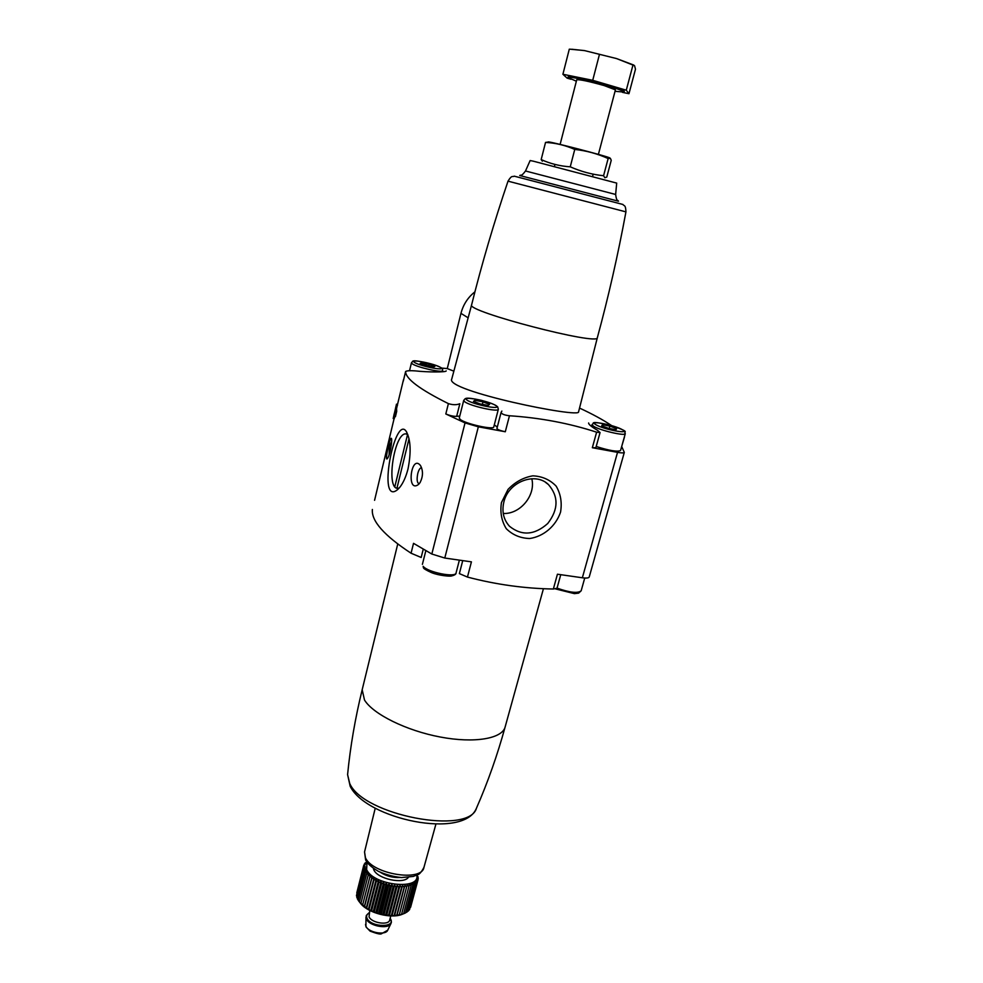 <?xml version="1.0" encoding="UTF-8"?>
<svg xmlns="http://www.w3.org/2000/svg" width="983" height="983" viewBox="0 0 983 983"><rect width="100%" height="100%" fill="white"/><g stroke="black" fill="none" stroke-linecap="round" stroke-linejoin="round"><path stroke-width="1.47" d="M396.702 411.373L396.554 408.658L395.485 408.461L396.493 404.16L393.2 418.537L394.208 413.769L394.38 416.559L395.399 416.743L396.702 411.373L395.67 411.189L395.485 408.461M394.687 416.608L394.244 418.733L393.2 418.537M396.554 408.658L397.55 404.357L396.493 404.16M397.464 405.414L396.407 405.217M420.085 482.567C423.12 476.448 423.255 470.783 420.503 465.561C411.078 453.421 406.126 493.884 418.512 484.459L420.085 482.567M399.7 487.421C403.19 483.046 405.967 476.878 408.019 468.903C411.324 451.996 410.71 439.475 406.188 431.34C394.711 413.954 376.6 507.498 397.746 489.473L399.7 487.421M394.085 418.697L374.572 500.31M423.243 549.214L421.166 557.472L411.066 553.22C384.132 535.526 371.242 520.941 372.373 509.452M411.066 553.22L413.524 543.341L431.832 554.031L444.783 558.037L471.422 561.858L467.453 577.07L459.368 573.605L462.735 560.617M446.208 370.886C446.429 372.385 427.138 372.225 415.072 370.874C410.157 370.505 407.011 370.714 405.623 371.476L405.623 371.513C405.488 378.664 419.741 389.366 448.395 403.62L445.815 413.966L465.033 422.923L478.34 426.806L505.299 431.758C500.359 430.677 497.558 429.608 496.919 428.551L497.054 428.391M403.939 378.467L405.623 371.476M387.83 457.931C390.239 454.097 392.598 439.032 391.357 438.381C390.104 436.255 384.439 461.912 387.253 458.742L387.83 457.931M611.524 425.528C603.316 419.974 592.651 414.15 579.528 408.068M501.871 411.066L501.109 412.393C501.588 414.04 504.377 415.158 509.464 415.76C540.232 417.8 569.28 423.28 596.62 432.188L592.331 447.72L617.533 452.352C621.674 453.077 623.935 453.089 624.316 452.377L621.76 446.712M467.453 577.07C495.899 584.541 524.529 588.522 553.355 589.014L557.435 574.207L582.354 577.783C586.458 578.323 588.756 578.053 589.235 576.972L624.316 452.377M560.752 574.686L557.005 588.252L553.355 589.014M501.453 502.559L508.027 489.423C515.055 482.026 523.325 477.492 532.823 475.833C542.174 476.264 549.952 479.704 556.157 486.143C560.715 493.933 562.165 502.608 560.543 512.155C555.813 526.089 543.71 536.448 529.726 538.512C520.462 538.254 512.659 534.985 506.294 528.707C501.551 521.002 499.929 512.278 501.453 502.559M622.976 204.501C623.996 206.332 625.643 204.181 625.938 211.873C617.951 255.002 608.428 296.927 597.357 337.648L597.357 337.648C599.593 346.151 465.5 311.23 471.607 304.89L471.619 304.877M578.569 411.791C581.444 418.77 443.984 390.669 451.775 378.959L471.607 304.89C481.805 263.948 493.945 222.699 508.014 181.155L625.938 211.873M459.761 416.055L456.665 416.35L459.835 403.73C456.64 405.057 452.819 405.021 448.395 403.62M441.662 368.084L447.265 368.576L453.851 371.169M596.62 432.188L600.06 432.545L597.443 430.271C591.434 426.757 588.498 424.324 588.633 422.973M447.265 368.576L460.953 313.368C463.239 304.583 467.896 297.394 474.924 291.828M498.332 409.309L493.785 426.892C493.982 430.21 465.364 423.857 460.204 419.409L459.27 418.033L463.706 400.413C465.672 398.434 463.915 396.628 481.277 400.29C496.575 404.64 496.329 405.881 497.705 406.913L498.332 409.309C498.578 412.418 469.886 405.967 464.676 401.728L463.706 400.413M497.3 427.077L494.302 424.902M445.815 413.966C450.091 415.698 453.704 416.485 456.665 416.35M625.299 433.638C625.483 436.391 599.691 430.37 593.499 426.217L592.024 424.607C594.948 423.255 588.301 420.257 611.352 425.479C631.774 432.667 622.939 431.168 625.299 433.638L620.556 450.521C617.508 452.02 609.386 450.681 596.214 446.479M621.551 446.958L624.488 436.993M592.331 447.72L595.858 447.744L600.06 432.545M433.282 367.089L434.879 366.376L429.153 364.201L421.805 362.739L420.146 363.44L433.282 367.089M488.121 405.438L489.571 404.406L483.022 401.863L474.986 400.327L473.45 401.334L480.036 403.89L488.121 405.438M615.948 429.755L616.624 428.637L609.878 426.106L602.444 424.681L601.694 425.786L608.465 428.33L615.948 429.755M609.227 428.477L609.878 426.106M602.1 425.934L602.444 424.681M482.383 404.345L483.022 401.863M474.617 401.789L474.986 400.327M428.662 366.18L429.153 364.201M421.51 363.968L421.805 362.739M407.847 434.633L406.016 433.908C394.416 432.09 385.643 488.858 397.599 488.33L399.196 488.023M389.108 454.785L389.342 446.601L391.639 441.551M419.286 483.648L418.93 483.697C417.025 482.727 416.645 479.348 417.775 473.523C418.758 469.886 419.95 467.982 421.338 467.797L421.633 467.871M503.874 501.932C508.383 481.879 535.231 471.545 548.428 484.545C558.737 496.489 558.516 509.464 547.752 523.497C534.555 535.194 521.813 536.116 509.526 526.298C503.529 519.675 501.649 511.553 503.874 501.932M531.791 478.733C536.005 495.211 520.216 514.416 503.247 513.458M395.67 411.189L394.38 416.559M396.935 488.219L409.026 438.75M407.564 434.437L394.822 486.659M603.574 175.724L608.145 158.533L610.406 158.386L611.242 160.303L606.781 177.075L604.852 177.739L603.574 175.724C592.258 174.593 581.15 171.62 570.251 166.827C559.954 166.139 550.259 163.719 541.178 159.565L542.333 161.2M570.251 166.827L574.76 149.428C586.335 150.669 597.455 153.704 608.145 158.533M541.178 159.565L545.54 142.424C555.592 142.94 565.336 145.275 574.76 149.428M609.927 158.03C610.074 156.948 545.049 140.102 548.231 142.031L545.54 142.424M615.039 91.296L624.131 92.107L624.328 91.345C624.07 90.375 618.676 88.31 608.133 85.152C590.586 79.918 567.781 75.138 568.223 76.735L568.027 77.497L576.357 81.22M571.012 79.279L567.13 78.136L562.903 74.266L592.724 80.311L626.282 90.203L628.96 93.704L622.472 92.365M624.131 92.107C623.873 91.136 618.467 89.084 607.924 85.926C590.378 80.692 567.584 75.9 568.027 77.497M598.401 154.38L615.419 89.858L604.201 85.582C588.866 81.306 579.712 79.377 576.726 79.783L560.113 144.415M626.282 90.203L632.966 65.062L616.599 58.587L584.553 50.6L570.005 49.187M592.724 80.311L599.335 54.864M562.903 74.266L569.292 49.187M628.96 93.704L635.485 69.203L634.6 65.787L632.966 65.062M633.826 65.087L616.599 58.587L584.553 50.6L571.836 49.248M417.075 875.03L418.23 878.347L417.099 877.426L418.045 879.736L416.792 878.704L417.578 881.063L416.202 879.92L416.804 882.292L415.33 881.038L415.748 883.422L414.187 882.046L414.408 884.43L412.786 882.955L412.799 885.327L411.152 883.717L410.955 886.064L409.284 884.356L408.879 886.666L407.208 884.847L406.593 887.108L404.959 885.192L404.124 887.391L402.551 885.376L401.506 887.514L399.995 885.413L398.766 887.465L397.353 885.29L395.928 887.256L394.638 885.007L393.028 886.875L391.873 884.565L390.116 886.334L389.108 883.975L387.191 885.634L386.368 883.25L384.328 884.798L383.677 882.39L381.527 883.815L381.072 881.407L378.836 882.709L378.59 880.301L376.28 881.505L376.243 879.109L373.896 880.19L374.068 877.819L371.709 878.79L372.09 876.467L369.731 877.327L370.333 875.067L367.998 875.828L368.809 873.617L366.524 874.28L367.531 872.154L365.332 872.72L366.524 870.68L364.41 871.171L365.799 869.218L363.796 869.636L365.357 867.78L363.477 868.136L365.185 866.392L363.452 866.699L365.725 863.787L364.324 864.045L366.782 861.882M416.755 875.177C420.589 890.561 373.282 885.462 366.634 869.574L367.015 862.226M359.753 902.382L368.392 909.533L378.443 913.711L392.02 915.8L401.703 914.509C390.743 918.835 368.441 913.023 360.97 903.893L360.024 902.713M363.796 869.636L356.743 897.221L357.456 898.388M363.477 868.136L356.448 895.685L356.915 896.57M363.452 866.699L356.682 894.727M363.747 865.335L356.78 892.883M410.611 907.248L418.045 879.736M409.739 908.882L417.578 881.063M408.596 910.344L409.506 909.766L416.804 882.292M407.183 911.634L408.436 910.946L415.748 883.422M405.524 912.765L407.085 912.003L414.408 884.43M403.485 913.797L405.488 912.937L412.799 885.327M365.332 872.72L358.242 900.391L359.434 901.964L366.524 874.28M364.41 871.171L357.345 898.794L358.304 900.195M390.239 918.011L391.406 922.079C390.337 928.923 369.522 925.753 366.622 918.282L366.266 915.529L369.276 912.556M391.406 922.079L390.964 923.492C388.641 929.635 369.153 926.121 366.426 919.044L366.266 915.529M389.379 915.701L397.353 885.29M391.455 915.284L398.766 887.465M388.629 915.087L395.928 887.256M386.675 915.431L394.638 885.007M385.741 914.731L393.028 886.875M383.923 915.013L391.873 884.565M382.842 914.202L390.116 886.334M381.171 914.436L389.108 883.975M379.942 913.514L387.191 885.634M378.443 913.711L386.368 883.25M377.079 912.666L384.328 884.798M375.764 912.851L383.677 882.39M374.302 911.683L381.527 883.815M373.184 911.855L381.072 881.407M371.623 910.577L378.836 882.709M370.714 910.737L378.59 880.301M369.092 909.349L376.28 881.505M368.392 909.533L376.243 879.109M366.733 908.022L373.896 880.19M366.241 908.218L374.068 877.819M364.558 906.596L371.709 878.79M364.275 906.842L372.09 876.467M362.604 905.11L369.731 877.327M360.884 903.561L367.998 875.828M364.054 865.077L364.324 864.045M365.012 863.565L365.185 862.853M417.898 877.659L418.107 876.885M417.935 879.441L418.23 878.347M403.632 913.723L410.955 886.064M401.543 914.362L408.879 886.666M399.209 915.148L407.208 884.847M399.27 914.841L406.593 887.108M396.96 915.517L404.959 885.192M396.8 915.161L404.124 887.391M394.552 915.738L402.551 885.376M394.183 915.308L401.506 887.514M392.02 915.8L399.995 885.413M465.033 422.923L431.832 554.031M405.623 371.513L403.325 381.035M478.34 426.806L444.783 558.037M617.533 452.352L582.354 577.783M509.464 415.76L505.299 431.758M533.29 161.175L530.132 160.548L525.5 170.981L615.641 194.462L616.697 183.096L533.29 161.175M615.641 194.462C616.673 202.203 617.779 199.5 618.479 201.22L519.737 175.502C521.174 174.347 520.83 177.235 525.5 170.993M622.939 204.476L514.244 176.166M460.953 313.368L468.154 317.816M543.439 588.694L505.127 727.002C502.19 738.688 474.433 743.517 440.298 737.029C406.2 730.639 373.024 714.125 364.496 700.007L362.174 689.759L397.734 544.017M349.715 783.476L347.589 774.616L350.181 786.289C366.155 819.146 463.829 839.863 476.46 808.186C469.051 835.464 363.157 815.263 349.715 783.476M435.924 824.073L423.943 867.399C421.732 882.23 372.238 874.145 365.43 857.68L364.546 851.929L375.223 808.259M414.298 362.285C409.026 358.525 435.346 363.784 440.654 367.519C446.429 371.39 419.483 366.057 414.298 362.285M412.147 363.722L411.459 362.788C413.708 361.351 408.756 358.377 433.614 364.582C446.307 369.141 441.478 369.043 442.694 370.628C443.001 373.208 416.387 367.212 412.147 363.722M467.048 400.106C460.548 395.473 489.325 400.99 495.899 405.61C503.001 410.39 473.487 404.787 467.048 400.106M595.759 424.656C587.969 419.901 614.658 425.025 622.485 429.755C630.828 434.633 603.513 429.46 595.759 424.656M423.157 566.319L423.427 567.805C423.648 568.666 426.352 570.263 431.525 572.622C438.946 575.706 450.644 576.554 451.541 575.952C454.687 575.178 456.21 574.158 456.075 572.917C455.793 577.943 427.74 572.352 423.157 566.319M584.738 578.029L581.162 590.795C577.832 593.523 569.784 592.638 557.042 588.117M399.012 877.377C392.721 877.512 386.86 875.976 381.441 872.793M400.02 877.463C392.979 877.856 386.466 876.172 380.519 872.388M408.35 877.389C403.522 884.516 377.644 878.949 373.872 869.955L373.282 868.247M390.779 915.923L389.71 920.002C388.826 925.679 371.5 923.049 369.055 916.832L369.817 910.467M390.128 918.405C397.181 927.805 371.046 927.78 367.028 918.294C366.045 916.009 366.757 914.227 369.166 912.949M390.964 923.492L387.72 930.213C385.619 935.705 368.355 932.597 365.922 926.269L365.971 916.992M403.485 379.708L397.537 404.357M597.357 337.636L578.594 411.791M514.195 176.166C512.413 177.272 512.032 174.593 508.014 181.155M505.127 726.965C497.398 755.079 487.851 782.149 476.46 808.186M362.186 689.734C355.219 718.045 350.353 746.33 347.589 774.616M364.546 851.929L365.615 859.892C367.151 863.381 371.39 867.19 378.32 871.307C385.447 874.575 393.175 876.652 401.506 877.561L413.413 876.418C417.37 874.28 419.127 876.431 423.943 867.399M501.097 412.393L496.919 428.551M411.459 362.788L409.542 370.714M442.694 370.628L442.411 371.771M592.024 424.607L591.52 426.438M425.836 550.701L422.395 564.353M459.38 560.126L456.075 572.917M581.162 590.795L578.631 593.13L574.404 593.634L555.469 588.903M406.839 432.397L406.2 431.365M548.428 484.545L545.553 482.358M554.94 164.517L554.449 166.41M593.105 174.458L592.602 176.35M401.703 914.509L403.276 913.858M360.97 903.893L360.257 902.996M365.529 924.425L366.045 926.981L370.099 931.147C376.735 933.641 380.507 934.514 381.429 933.776L387.72 930.213"/></g></svg>
